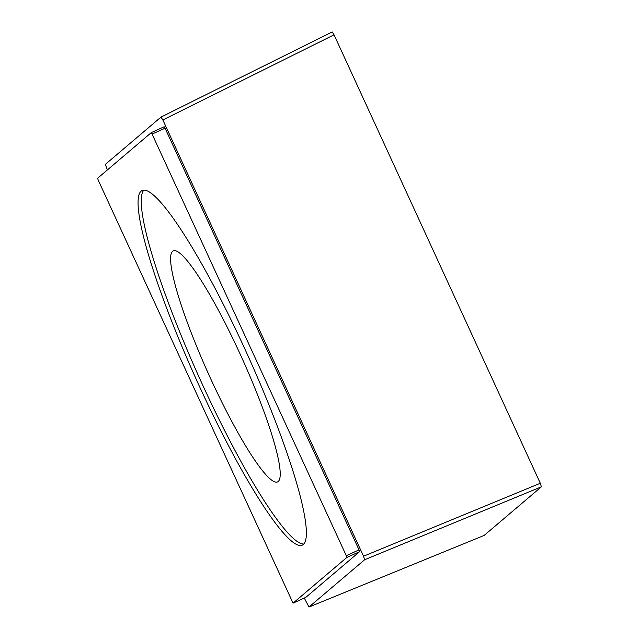 <?xml version="1.0" encoding="UTF-8"?>
<svg xmlns="http://www.w3.org/2000/svg" width="639" height="639" viewBox="0 0 639 639"><rect width="100%" height="100%" fill="white"/><g stroke="black" fill="none" stroke-linecap="round" stroke-linejoin="round"><path stroke-width="0.96" d="M240.072 353.934A126.746 18.515 -114.3 0 0 173.153 250.919A126.746 18.515 -114.3 0 0 210.742 378.863A126.746 18.515 -114.3 0 0 277.669 481.87A126.746 18.515 -114.3 0 0 240.072 353.934M143.759 190.214A194.544 28.42 -114.3 0 0 199.52 378.112A194.544 28.42 -114.3 0 0 303.876 544.021M140.995 191.245A194.544 28.42 -114.3 0 0 198.018 383.264A194.544 28.42 -114.3 0 0 302.431 545.083A194.544 28.42 -114.3 0 0 303.445 544.436A194.544 28.42 -114.3 0 0 246.43 352.416A194.544 28.42 -114.3 0 0 142.01 190.598A194.544 28.42 -114.3 0 0 140.995 191.245M151.379 132.545L97.623 178.225L98.158 180.006L293.053 603.144L346.817 557.456L346.282 555.674L151.379 132.545M334.045 34.825L162.857 119.964L160.972 117.105L332.16 31.958L334.045 34.825L540.306 483.268L541.377 486.822L484.154 535.426M305.809 597.369L293.053 603.144L305.817 597.369L359.565 551.689L359.038 549.907L165.078 128.207L164.143 126.77L151.395 132.537L164.143 126.77M304.276 598.064L308.972 607.034L364.581 559.78L363.519 556.226L162.857 119.964M332.176 31.95L160.988 117.089L105.363 164.359L107.368 169.95M346.817 557.456L359.565 551.689M346.282 555.674L359.038 549.907M152.322 133.974L165.078 128.207M484.21 535.402L308.972 607.034L484.194 535.41M541.377 486.822L364.581 559.78M540.306 483.268L363.519 556.226"/></g></svg>
